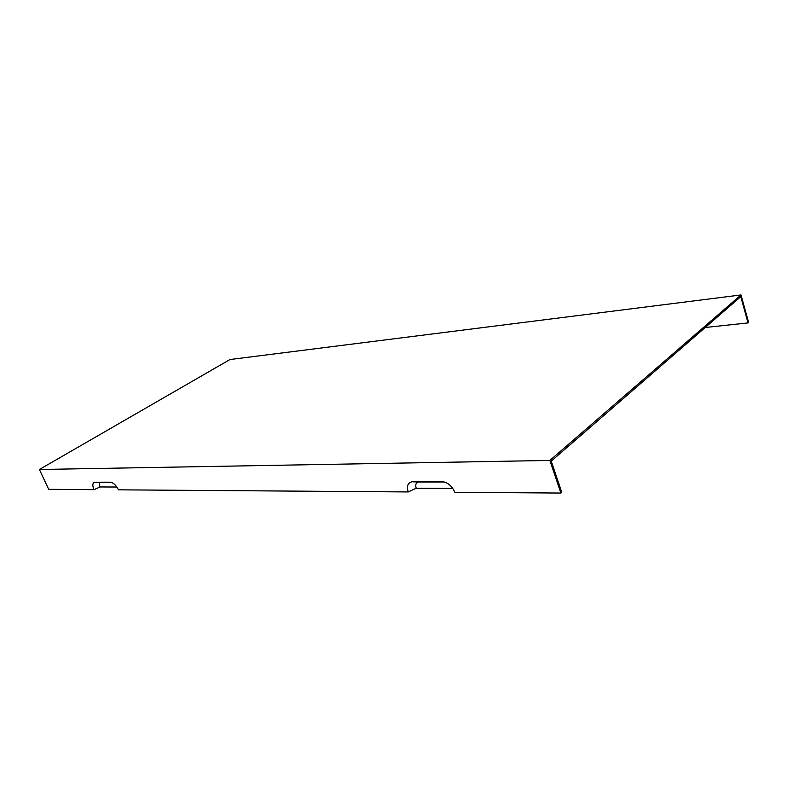 <?xml version="1.0" encoding="UTF-8"?>
<svg xmlns="http://www.w3.org/2000/svg" width="788" height="788" viewBox="0 0 788 788"><rect width="100%" height="100%" fill="white"/><g stroke="black" fill="none" stroke-linecap="round" stroke-linejoin="round"><path stroke-width="1.18" d="M93.969 489.653L100.115 486.954C99.052 484.315 99.229 482.808 100.637 482.423L94.796 482.217C92.501 482.847 92.226 485.329 93.969 489.653L48.679 489.318L39.4 469.49L549.886 460.438L560.879 493.052L454.834 492.283C451.938 485.851 447.663 482.315 442.019 481.675L442.767 481.714M94.796 482.217L110.359 482.187C113.383 482.64 116.082 485.191 118.456 489.831L408.233 491.939C406.45 486.117 407.76 482.729 412.163 481.754L442.019 481.675M39.4 469.49L229.968 359.535L740.996 294.948L549.886 460.438M560.879 493.052L561.736 492.283L551.236 461.128L740.769 296.652L748.048 322.913L748.6 322.4L740.996 294.948M705.221 327.503L748.048 322.913M100.637 482.423L111.561 482.404M100.115 486.954L116.87 487.023M408.233 491.939L416.212 488.245L452.795 488.393M99.534 483.359L99.613 482.374M416.212 488.245C415.138 484.689 415.956 482.62 418.655 482.029L444.245 481.98M95.023 482.207L100.775 482.414M412.794 481.724L419.029 482.01M418.655 482.029L412.163 481.754"/></g></svg>
